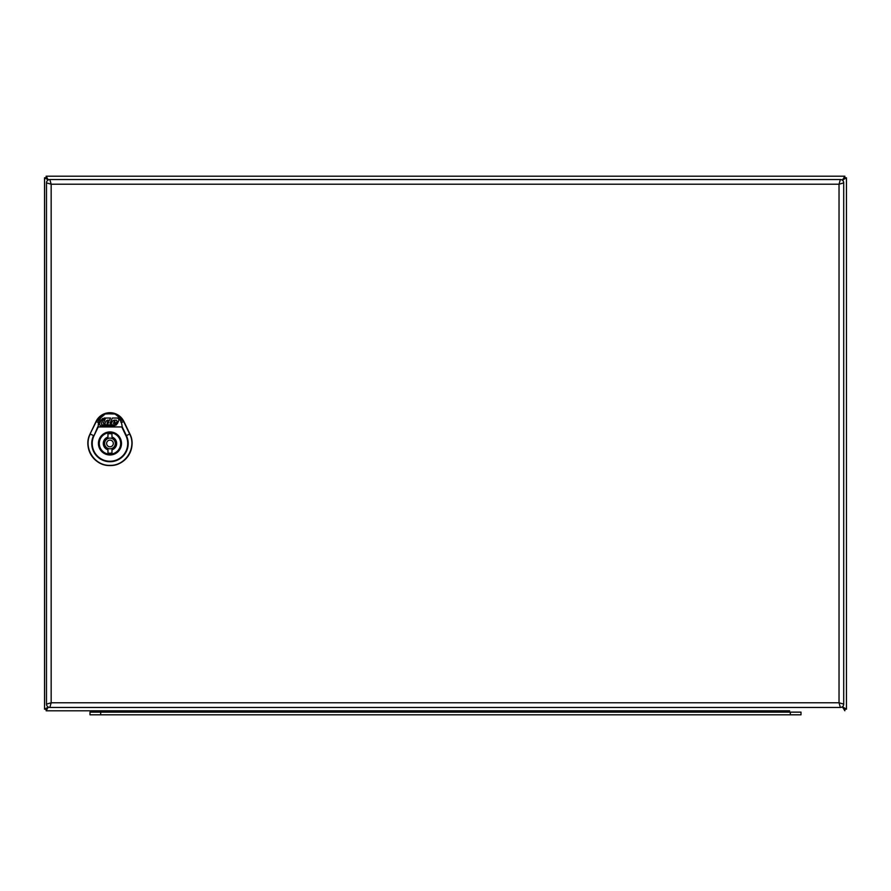 <?xml version="1.0" encoding="UTF-8"?>
<svg xmlns="http://www.w3.org/2000/svg" width="891" height="891" viewBox="0 0 891 891"><rect width="100%" height="100%" fill="white"/><g stroke="black" fill="none" stroke-linecap="round" stroke-linejoin="round"><path stroke-width="1.34" d="M129.886 433.939L129.852 433.95C137.203 447.728 125.575 466.216 109.972 465.536C94.368 466.216 82.74 447.728 90.102 433.962L96.105 421.432L98.456 422.557L98.144 427.123L93.967 435.81L97.72 426.923L122.234 426.923L126.399 435.61A18.221 18.221 0 0 1 109.972 461.716A18.221 18.221 0 0 1 93.544 435.61L90.281 434.04C82.986 447.694 94.513 466.015 109.972 465.347C125.442 466.015 136.969 447.694 129.674 434.04L123.66 421.521L114.906 413.725C118.303 415.251 120.497 418.191 121.488 422.557L122.234 426.923L121.488 422.557L123.838 421.432A15.414 15.414 0 0 0 96.072 421.421L90.069 433.939A22.086 22.086 0 0 0 109.972 465.581A22.086 22.086 0 0 0 129.886 433.939L123.871 421.421L129.852 433.95L125.976 435.81L121.811 426.945L98.144 426.945L98.456 422.557C99.335 418.414 101.529 415.473 105.049 413.725L114.75 413.992C118.269 415.885 120.374 418.748 121.065 422.579M98.879 422.579C99.58 418.748 101.685 415.885 105.194 413.992L114.961 413.547L123.871 421.421M96.072 421.421L105.194 413.992L96.284 421.521L90.069 433.939M120.831 443.462A10.859 10.859 0 0 1 104.548 452.862A10.859 10.859 0 0 1 104.548 434.051A10.859 10.859 0 0 1 120.831 443.462A10.859 10.859 0 0 0 104.548 434.051A10.859 10.859 0 0 0 104.548 452.862A10.859 10.859 0 0 0 120.831 443.462M110.027 423.292L111.252 423.726L112.389 421.165L113.959 420.14L116.42 420.151L117.1 421.187L116.365 422.835L113.28 423.292L117.367 423.737L119.06 419.939L117.824 418.046L112.366 418.035L110.027 423.292M114.972 422.056L114.839 421.276L113.825 422.056L114.972 422.056M101.251 423.871L102.911 420.14L104.704 420.14L103.3 423.292L104.782 423.704L104.269 424.862L101.886 424.851L101.251 423.871M104.949 419.594L103.156 419.594L103.534 418.737L105.327 418.737L104.949 419.594M102.443 418.503L99.168 423.927L100.393 425.831L113.97 425.831L116.509 424.862L111.943 424.862L111.23 423.76L110.74 424.862L105.617 424.862L104.871 423.704L106.007 421.165L107.566 420.14L109.515 420.396L110.573 418.035L104.258 418.035L100.783 420.296M107.51 421.643L107.065 423.726L108.201 423.359L108.936 421.71L107.51 421.643M109.972 432.77A10.692 10.692 0 0 0 99.28 443.462A10.692 10.692 0 0 0 109.972 454.154A10.692 10.692 0 0 0 120.664 443.462A10.692 10.692 0 0 0 109.972 432.77M111.976 437.08L111.976 433.906A9.756 9.756 0 0 0 107.967 433.906L107.967 437.08A6.683 6.683 0 0 0 107.967 449.832L107.967 453.007A9.756 9.756 0 0 0 111.976 453.007L111.976 449.832A6.683 6.683 0 0 0 111.976 437.08M109.972 446.803A3.341 3.341 0 0 0 113.313 443.462A3.341 3.341 0 0 0 109.972 440.121A3.341 3.341 0 0 0 106.63 443.462A3.341 3.341 0 0 0 109.972 446.803M843.71 182.878L843.71 704.113A3.341 3.341 0 0 1 840.369 707.454L49.829 707.454L51.166 702.776L839.032 702.776L843.71 704.113A3.341 3.341 0 0 1 840.369 707.454L839.032 702.776L839.032 184.214L843.71 182.878A3.341 3.341 0 0 0 840.369 179.536A3.341 3.341 0 0 1 843.71 182.878M46.488 704.113L46.488 182.878L51.166 184.214L49.829 179.536L840.369 179.536L839.032 184.214L51.166 184.214L51.166 702.776L46.488 704.113A3.341 3.341 0 0 0 49.829 707.454A3.341 3.341 0 0 1 46.488 704.113M46.488 182.878A3.341 3.341 0 0 1 49.829 179.536A3.341 3.341 0 0 0 46.488 182.878M89.991 714.805L89.991 712.132L801.009 712.132L801.009 714.805L89.991 714.805L89.991 712.132M118.726 711.998A4.01 4.01 0 0 0 118.536 710.795M110.707 712.132L110.707 711.998A4.01 4.01 0 0 1 110.896 710.795A4.01 4.01 0 0 0 110.707 711.998L780.293 711.998A4.01 4.01 0 0 0 780.104 710.795A4.01 4.01 0 0 1 780.293 711.998A4.01 4.01 0 0 0 780.104 710.795L785.639 710.795M772.464 710.795A4.01 4.01 0 0 0 772.274 711.998M842.418 180.238L844.846 177.799L842.708 179.937L844.846 177.799L844.846 176.195L46.154 176.195L46.154 177.799L48.27 179.926L46.154 177.799L48.281 179.926L46.154 176.195L844.846 176.195L842.407 180.227M48.281 179.926L46.154 177.799L48.281 179.926L44.55 177.799L44.55 709.191L46.154 709.191L48.281 707.075L46.154 709.191L48.281 707.064L44.55 709.191L44.55 177.799L46.154 177.799L48.225 179.871M46.154 709.191L48.281 707.064L46.154 710.795L46.154 709.191M841.962 179.937L844.846 177.799L842.708 179.937L846.45 177.799L846.45 709.191L842.418 706.752M842.407 706.763L844.846 710.795L844.846 709.191L842.708 707.053L844.846 709.191L842.708 707.053L844.846 709.191L846.45 709.191L846.45 177.799L844.846 177.799L842.708 180.494M789.649 710.795L46.154 710.795M110.707 711.998A4.01 4.01 0 0 1 110.896 710.795L74.688 710.795M842.708 706.496L844.846 709.191L841.962 707.053M93.967 435.81A17.753 17.753 0 0 0 109.972 461.248A17.753 17.753 0 0 0 125.976 435.81M121.499 443.462A11.527 11.527 0 0 1 104.214 453.441A11.527 11.527 0 0 1 104.214 433.471A11.527 11.527 0 0 1 121.499 443.462M109.972 438.116A5.346 5.346 0 0 0 104.626 443.462A5.346 5.346 0 0 0 109.972 448.808A5.346 5.346 0 0 0 115.318 443.462A5.346 5.346 0 0 0 109.972 438.116M790.317 714.805L790.317 712.132M100.683 714.805L100.683 712.132M124.072 710.795L124.072 712.132M766.928 710.795L766.928 712.132"/></g></svg>
